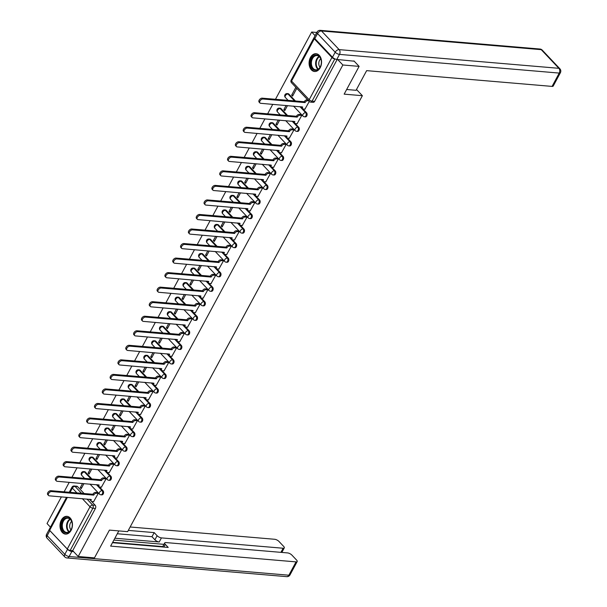 <?xml version="1.0" encoding="UTF-8"?>
<svg xmlns="http://www.w3.org/2000/svg" width="607" height="607" viewBox="0 0 607 607"><rect width="100%" height="100%" fill="white"/><g stroke="black" fill="none" stroke-linecap="round" stroke-linejoin="round"><path stroke-width="0.91" d="M305.336 116.878A2.284 1.593 -85.1 0 0 306.778 115.914A2.284 1.593 -85.1 0 0 306.535 112.735L305.632 112.659A2.284 1.593 94.9 0 1 305.882 115.838A2.284 1.593 94.9 0 1 304.441 116.802L305.336 116.878M297.506 131.416A2.284 1.593 -85.1 0 0 298.947 130.452A2.284 1.593 -85.1 0 0 298.705 127.273L297.809 127.197A2.284 1.593 94.9 0 1 298.052 130.376A2.284 1.593 94.9 0 1 296.611 131.34L297.506 131.416M289.683 145.953A2.284 1.593 -85.1 0 0 291.125 144.99A2.284 1.593 -85.1 0 0 290.874 141.81L289.979 141.735A2.284 1.593 94.9 0 1 290.222 144.914A2.284 1.593 94.9 0 1 288.78 145.877L289.683 145.953M281.853 160.491A2.284 1.593 -85.1 0 0 283.294 159.527A2.284 1.593 -85.1 0 0 283.052 156.348L282.149 156.272A2.284 1.593 94.9 0 1 282.392 159.451A2.284 1.593 94.9 0 1 280.958 160.415L281.853 160.491M274.023 175.028A2.284 1.593 -85.1 0 0 275.464 174.072A2.284 1.593 -85.1 0 0 275.221 170.886L274.326 170.81A2.284 1.593 94.9 0 1 274.569 173.989A2.284 1.593 94.9 0 1 273.127 174.953L274.023 175.028M266.2 189.566A2.284 1.593 -85.1 0 0 267.634 188.61A2.284 1.593 -85.1 0 0 267.391 185.423L266.496 185.347A2.284 1.593 94.9 0 1 266.739 188.534A2.284 1.593 94.9 0 1 265.297 189.49L266.2 189.566M258.37 204.104A2.284 1.593 -85.1 0 0 259.811 203.148A2.284 1.593 -85.1 0 0 259.568 199.961L258.665 199.885A2.284 1.593 94.9 0 1 258.908 203.072A2.284 1.593 94.9 0 1 257.467 204.028L258.37 204.104M250.539 218.641A2.284 1.593 -85.1 0 0 251.981 217.685A2.284 1.593 -85.1 0 0 251.738 214.499L250.843 214.423A2.284 1.593 94.9 0 1 251.086 217.61A2.284 1.593 94.9 0 1 249.644 218.566L250.539 218.641M242.709 233.179A2.284 1.593 -85.1 0 0 244.151 232.223A2.284 1.593 -85.1 0 0 243.908 229.036L243.012 228.96A2.284 1.593 94.9 0 1 243.255 232.147A2.284 1.593 94.9 0 1 241.814 233.103L242.709 233.179M234.886 247.724A2.284 1.593 -85.1 0 0 236.328 246.761A2.284 1.593 -85.1 0 0 236.085 243.582L235.182 243.498A2.284 1.593 94.9 0 1 235.425 246.685A2.284 1.593 94.9 0 1 233.983 247.641L234.886 247.724M227.056 262.262A2.284 1.593 -85.1 0 0 228.498 261.298A2.284 1.593 -85.1 0 0 228.255 258.119L227.352 258.043A2.284 1.593 94.9 0 1 227.602 261.222A2.284 1.593 94.9 0 1 226.161 262.186L227.056 262.262M219.226 276.8A2.284 1.593 -85.1 0 0 220.667 275.836A2.284 1.593 -85.1 0 0 220.424 272.657L219.529 272.581A2.284 1.593 94.9 0 1 219.772 275.76A2.284 1.593 94.9 0 1 218.33 276.724L219.226 276.8M211.403 291.337A2.284 1.593 -85.1 0 0 212.845 290.374A2.284 1.593 -85.1 0 0 212.602 287.194L211.699 287.119A2.284 1.593 94.9 0 1 211.942 290.298A2.284 1.593 94.9 0 1 210.5 291.261L211.403 291.337M203.573 305.875A2.284 1.593 -85.1 0 0 205.014 304.911A2.284 1.593 -85.1 0 0 204.771 301.732L203.869 301.656A2.284 1.593 94.9 0 1 204.111 304.835A2.284 1.593 94.9 0 1 202.677 305.799L203.573 305.875M195.742 320.413A2.284 1.593 -85.1 0 0 197.184 319.449A2.284 1.593 -85.1 0 0 196.941 316.27L196.046 316.194A2.284 1.593 94.9 0 1 196.289 319.373A2.284 1.593 94.9 0 1 194.847 320.337L195.742 320.413M187.92 334.95A2.284 1.593 -85.1 0 0 189.354 333.987A2.284 1.593 -85.1 0 0 189.111 330.807L188.216 330.732A2.284 1.593 94.9 0 1 188.458 333.911A2.284 1.593 94.9 0 1 187.017 334.874L187.92 334.95M180.089 349.488A2.284 1.593 -85.1 0 0 181.531 348.524A2.284 1.593 -85.1 0 0 181.288 345.345L180.385 345.269A2.284 1.593 94.9 0 1 180.628 348.448A2.284 1.593 94.9 0 1 179.186 349.412L180.089 349.488M172.259 364.025A2.284 1.593 -85.1 0 0 173.701 363.069A2.284 1.593 -85.1 0 0 173.458 359.883L172.563 359.807A2.284 1.593 94.9 0 1 172.805 362.986A2.284 1.593 94.9 0 1 171.364 363.95L172.259 364.025M164.436 378.563A2.284 1.593 -85.1 0 0 165.87 377.607A2.284 1.593 -85.1 0 0 165.628 374.42L164.732 374.344A2.284 1.593 94.9 0 1 164.975 377.531A2.284 1.593 94.9 0 1 163.533 378.487L164.436 378.563M156.606 393.101A2.284 1.593 -85.1 0 0 158.048 392.145A2.284 1.593 -85.1 0 0 157.805 388.958L156.902 388.882A2.284 1.593 94.9 0 1 157.145 392.069A2.284 1.593 94.9 0 1 155.703 393.025L156.606 393.101M148.776 407.638A2.284 1.593 -85.1 0 0 150.217 406.682A2.284 1.593 -85.1 0 0 149.975 403.496L149.072 403.42A2.284 1.593 94.9 0 1 149.322 406.607A2.284 1.593 94.9 0 1 147.88 407.563L148.776 407.638M140.945 422.176A2.284 1.593 -85.1 0 0 142.387 421.22A2.284 1.593 -85.1 0 0 142.144 418.033L141.249 417.957A2.284 1.593 94.9 0 1 141.492 421.144A2.284 1.593 94.9 0 1 140.05 422.1L140.945 422.176M133.123 436.721A2.284 1.593 -85.1 0 0 134.564 435.758A2.284 1.593 -85.1 0 0 134.322 432.579L133.419 432.495A2.284 1.593 94.9 0 1 133.661 435.682A2.284 1.593 94.9 0 1 132.22 436.638L133.123 436.721M125.292 451.259A2.284 1.593 -85.1 0 0 126.734 450.295A2.284 1.593 -85.1 0 0 126.491 447.116L125.588 447.04A2.284 1.593 94.9 0 1 125.831 450.219A2.284 1.593 94.9 0 1 124.397 451.183L125.292 451.259M117.462 465.797A2.284 1.593 -85.1 0 0 118.904 464.833A2.284 1.593 -85.1 0 0 118.661 461.654L117.766 461.578A2.284 1.593 94.9 0 1 118.008 464.757A2.284 1.593 94.9 0 1 116.567 465.721L117.462 465.797M109.639 480.334A2.284 1.593 -85.1 0 0 111.073 479.371A2.284 1.593 -85.1 0 0 110.831 476.192L109.935 476.116A2.284 1.593 94.9 0 1 110.178 479.295A2.284 1.593 94.9 0 1 108.736 480.258L109.639 480.334M101.809 494.872A2.284 1.593 -85.1 0 0 103.251 493.908A2.284 1.593 -85.1 0 0 103.008 490.729L102.105 490.653A2.284 1.593 94.9 0 1 102.348 493.832A2.284 1.593 94.9 0 1 100.906 494.796L101.809 494.872M61.368 520.078A8.923 6.222 -85.1 0 0 60.45 529.076A8.923 6.222 -85.1 0 0 65.48 534.107A8.923 6.222 -85.1 0 0 71.095 530.359A8.923 6.222 -85.1 0 0 72.013 521.367A8.923 6.222 -85.1 0 0 66.99 516.337A8.923 6.222 -85.1 0 0 61.368 520.078M310.458 57.468A8.923 6.222 -85.1 0 0 309.54 66.466A8.923 6.222 -85.1 0 0 314.57 71.497A8.923 6.222 -85.1 0 0 320.185 67.749A8.923 6.222 -85.1 0 0 321.111 58.75A8.923 6.222 -85.1 0 0 316.08 53.72A8.923 6.222 -85.1 0 0 310.458 57.468M316.801 32.474L311.679 32.042L275.472 99.29M272.755 104.328L267.641 113.828M264.933 118.866L259.819 128.365M257.102 133.403L251.988 142.903M249.272 147.941L244.158 157.441M241.442 162.486L236.328 171.978M233.619 177.024L228.505 186.516M225.789 191.562L220.675 201.054M217.959 206.099L212.845 215.599M210.136 220.637L205.022 230.136M202.306 235.175L197.192 244.674M194.475 249.712L189.361 259.212M186.653 264.25L181.539 273.749M178.822 278.788L173.708 288.287M170.992 293.325L165.878 302.825M163.169 307.863L158.048 317.362M155.339 322.4L150.225 331.9M147.509 336.938L142.395 346.438M139.678 351.476L134.564 360.975M131.856 366.021L126.742 375.513M124.025 380.559L118.911 390.051M116.195 395.096L111.081 404.588M108.372 409.634L103.258 419.134M100.542 424.172L95.428 433.671M92.712 438.709L87.598 448.209M84.889 453.247L79.767 462.746M77.059 467.785L71.945 477.284M69.228 482.322L64.114 491.822M61.398 496.86L47.035 523.545L50.457 527.164M359.109 66.375L342.856 64.995L78.204 556.498L94.464 557.879L109.419 530.108L127.629 531.656L362.371 95.694L344.154 94.146L359.109 66.375L353.911 60.882M314.244 37.672A2.284 0.865 28.3 0 0 313.902 37.892A2.284 0.865 28.3 0 0 314.282 38.84L331.923 57.49A2.284 0.865 28.3 0 0 334.806 58.947L312.074 101.164A2.284 1.593 94.9 0 1 310.632 102.12L313.166 102.34A2.284 1.593 94.9 0 0 314.608 101.377L312.074 101.164A2.284 0.865 28.3 0 1 309.191 99.707L331.923 57.49M337.659 59.501L342.856 64.995M311.679 32.042L315.094 35.646M77.537 486.617L75.002 486.397A2.284 1.593 94.9 0 0 74.191 485.987L76.725 486.199A2.284 1.593 94.9 0 1 77.537 486.617L84.062 493.514M89.487 499.25L90.306 500.122M91.574 501.458L95.178 505.267L92.643 505.047A2.284 1.593 94.9 0 1 92.886 508.234L70.154 550.45A2.284 0.865 -151.7 0 1 67.278 548.994L49.63 530.343A2.284 0.865 -151.7 0 1 49.25 529.395L66.535 497.3M70.154 550.45L72.688 550.663L78.204 556.498M93.599 501.693L98.228 493.423L97.234 492.543M90.39 468.915L88.136 473.103L89.54 473.225M88.136 473.103L89.07 474.097L91.794 469.036M101.422 487.155L106.058 478.885L105.064 478.005M98.213 454.377L95.959 458.566L97.363 458.687M95.959 458.566L96.9 459.552L99.616 454.499M109.252 472.618L113.881 464.347L112.894 463.467M106.043 439.84L103.789 444.028L105.193 444.149M103.789 444.028L104.723 445.014L107.447 439.961M117.083 458.08L121.711 449.81L120.717 448.93M113.873 425.302L111.62 429.49L113.023 429.612M111.62 429.49L112.553 430.477L115.277 425.424M124.913 443.542L129.541 435.272L128.547 434.392M121.704 410.764L119.442 414.953L120.846 415.074M119.442 414.953L120.383 415.939L123.107 410.886M132.736 429.005L137.364 420.734L136.378 419.854M129.526 396.227L127.273 400.415L128.676 400.537M127.273 400.415L128.206 401.402L130.93 396.348M140.566 414.467L145.194 406.197L144.2 405.309M137.357 381.689L135.103 385.877L136.507 385.999M135.103 385.877L136.036 386.864L138.76 381.811M148.396 399.93L153.025 391.659L152.031 390.771M145.187 367.152L142.933 371.34L144.329 371.454M142.933 371.34L143.867 372.326L146.59 367.273M156.219 385.392L160.847 377.122L159.861 376.234M153.01 352.614L150.756 356.802L152.16 356.916M150.756 356.802L151.697 357.789L154.413 352.735M164.049 370.854L168.678 362.584L167.684 361.696M160.84 338.076L158.586 342.265L159.99 342.378M158.586 342.265L159.52 343.251L162.244 338.198M171.88 356.309L176.508 348.046L175.514 347.158M168.67 323.539L166.417 327.727L167.82 327.841M166.417 327.727L167.35 328.713L170.074 323.652M179.702 341.771L184.338 333.509L183.344 332.621M176.493 309.001L174.239 313.182L175.643 313.303M174.239 313.182L175.18 314.176L177.897 309.115M187.533 327.234L192.161 318.971L191.175 318.083M184.323 294.463L182.07 298.644L183.473 298.765M182.07 298.644L183.003 299.638L185.727 294.577M195.363 312.696L199.991 304.426L198.997 303.546M192.153 279.918L189.9 284.106L191.304 284.228M189.9 284.106L190.833 285.1L193.557 280.039M203.193 298.158L207.822 289.888L206.828 289.008M199.984 265.38L197.723 269.569L199.126 269.69M197.723 269.569L198.664 270.563L201.387 265.502M211.016 283.621L215.644 275.35L214.658 274.47M207.806 250.843L205.553 255.031L206.957 255.152M205.553 255.031L206.486 256.017L209.21 250.964M218.846 269.083L223.475 260.813L222.481 259.933M215.637 236.305L213.383 240.493L214.787 240.615M213.383 240.493L214.317 241.48L217.04 236.427M226.677 254.545L231.305 246.275L230.311 245.395M223.467 221.767L221.214 225.956L222.61 226.077M221.214 225.956L222.147 226.942L224.871 221.889M234.499 240.008L239.128 231.737L238.141 230.857M231.29 207.23L229.036 211.418L230.44 211.54M229.036 211.418L229.977 212.404L232.693 207.351M242.33 225.47L246.958 217.2L245.964 216.32M239.12 192.692L236.867 196.88L238.27 197.002M236.867 196.88L237.8 197.867L240.524 192.814M250.16 210.933L254.788 202.662L253.794 201.774M246.95 178.155L244.697 182.343L246.101 182.464M244.697 182.343L245.63 183.329L248.354 178.276M257.983 196.395L262.619 188.124L261.625 187.237M254.773 163.617L252.52 167.805L253.923 167.919M252.52 167.805L253.46 168.792L256.177 163.738M265.813 181.857L270.441 173.587L269.455 172.699M262.603 149.079L260.35 153.268L261.754 153.381M260.35 153.268L261.283 154.254L264.007 149.201M273.643 167.32L278.272 159.049L277.278 158.161M270.434 134.542L268.18 138.73L269.584 138.844M268.18 138.73L269.113 139.716L271.837 134.655M281.473 152.774L286.102 144.512L285.108 143.624M278.264 120.004L276.003 124.185L277.407 124.306M276.003 124.185L276.944 125.179L279.66 120.118M289.296 138.237L293.925 129.974L292.938 129.086M286.087 105.466L283.833 109.647L285.237 109.768M283.833 109.647L284.766 110.641L287.49 105.58M297.127 123.699L301.755 115.436L300.761 114.548M295.844 87.34L291.663 95.109L293.067 95.231M291.663 95.109L292.597 96.103L296.785 88.326M304.957 109.161L309.251 101.506M288.886 94.085L287.991 94.009A2.284 1.593 94.9 0 0 287.179 93.592L288.082 93.668A2.284 1.593 -85.1 0 1 288.886 94.085L295.419 100.982M300.844 106.718L301.664 107.591M302.931 108.926L306.535 112.735M281.064 108.623L280.161 108.547A2.284 1.593 94.9 0 0 279.357 108.129L280.252 108.205A2.284 1.593 -85.1 0 1 281.064 108.623L287.589 115.527M293.014 121.256L293.834 122.128M295.108 123.464L298.705 127.273M273.233 123.16L272.338 123.084A2.284 1.593 94.9 0 0 271.526 122.667L272.422 122.743A2.284 1.593 -85.1 0 1 273.233 123.16L279.766 130.065M285.184 135.793L286.011 136.666M287.278 138.001L290.874 141.81M265.403 137.698L264.508 137.622A2.284 1.593 94.9 0 0 263.696 137.205L264.599 137.281A2.284 1.593 -85.1 0 1 265.403 137.698L271.936 144.603M277.361 150.331L278.181 151.204M279.448 152.539L283.052 156.348M257.58 152.236L256.678 152.16A2.284 1.593 94.9 0 0 255.873 151.742L256.769 151.818A2.284 1.593 -85.1 0 1 257.58 152.236L264.106 159.14M269.531 164.869L270.35 165.741M271.625 167.077L275.221 170.886M249.75 166.773L248.855 166.697A2.284 1.593 94.9 0 0 248.043 166.28L248.938 166.356A2.284 1.593 -85.1 0 1 249.75 166.773L256.283 173.678M261.7 179.406L262.528 180.279M263.795 181.622L267.391 185.423M241.92 181.311L241.025 181.235A2.284 1.593 94.9 0 0 240.213 180.818L241.116 180.894A2.284 1.593 -85.1 0 1 241.92 181.311L248.453 188.216M253.878 193.944L254.697 194.817M255.964 196.16L259.568 199.961M234.097 195.849L233.194 195.773A2.284 1.593 94.9 0 0 232.382 195.355L233.285 195.431A2.284 1.593 -85.1 0 1 234.097 195.849L240.622 202.753M246.047 208.482L246.867 209.354M248.134 210.697L251.738 214.499M226.267 210.386L225.364 210.31A2.284 1.593 94.9 0 0 224.56 209.893L225.455 209.976A2.284 1.593 -85.1 0 1 226.267 210.386L232.8 217.291M238.217 223.027L239.044 223.892M240.311 225.235L243.908 229.036M218.437 224.924L217.541 224.848A2.284 1.593 94.9 0 0 216.729 224.438L217.625 224.514A2.284 1.593 -85.1 0 1 218.437 224.924L224.969 231.828M230.394 237.565L231.214 238.43M232.481 239.773L236.085 243.582M210.606 239.462L209.711 239.386A2.284 1.593 94.9 0 0 208.899 238.976L209.802 239.052A2.284 1.593 -85.1 0 1 210.606 239.462L217.139 246.366M222.564 252.102L223.384 252.967M224.651 254.31L228.255 258.119M202.784 253.999L201.881 253.923A2.284 1.593 94.9 0 0 201.076 253.514L201.972 253.589A2.284 1.593 -85.1 0 1 202.784 253.999L209.309 260.904M214.734 266.64L215.553 267.505M216.828 268.848L220.424 272.657M194.953 268.544L194.058 268.461A2.284 1.593 94.9 0 0 193.246 268.051L194.141 268.127A2.284 1.593 -85.1 0 1 194.953 268.544L201.486 275.441M206.904 281.178L207.731 282.043M208.998 283.386L212.602 287.194M187.123 283.082L186.228 283.006A2.284 1.593 94.9 0 0 185.416 282.589L186.319 282.665A2.284 1.593 -85.1 0 1 187.123 283.082L193.656 289.979M199.081 295.715L199.9 296.58M201.167 297.923L204.771 301.732M179.3 297.62L178.397 297.544A2.284 1.593 94.9 0 0 177.593 297.127L178.488 297.202A2.284 1.593 -85.1 0 1 179.3 297.62L185.825 304.524M191.251 310.253L192.07 311.125M193.345 312.461L196.941 316.27M171.47 312.157L170.575 312.081A2.284 1.593 94.9 0 0 169.763 311.664L170.658 311.74A2.284 1.593 -85.1 0 1 171.47 312.157L178.003 319.062M183.42 324.791L184.247 325.663M185.514 326.998L189.111 330.807M163.64 326.695L162.744 326.619A2.284 1.593 94.9 0 0 161.932 326.202L162.835 326.278A2.284 1.593 -85.1 0 1 163.64 326.695L170.172 333.6M175.598 339.328L176.417 340.201M177.684 341.536L181.288 345.345M155.817 341.233L154.914 341.157A2.284 1.593 94.9 0 0 154.102 340.739L155.005 340.815A2.284 1.593 -85.1 0 1 155.817 341.233L162.342 348.137M167.767 353.866L168.587 354.738M169.854 356.074L173.458 359.883M147.987 355.77L147.084 355.694A2.284 1.593 94.9 0 0 146.279 355.277L147.175 355.353A2.284 1.593 -85.1 0 1 147.987 355.77L154.519 362.675M159.937 368.403L160.764 369.276M162.031 370.619L165.628 374.42M140.156 370.308L139.261 370.232A2.284 1.593 94.9 0 0 138.449 369.815L139.344 369.891A2.284 1.593 -85.1 0 1 140.156 370.308L146.689 377.213M152.114 382.941L152.934 383.814M154.201 385.157L157.805 388.958M132.334 384.846L131.431 384.77A2.284 1.593 94.9 0 0 130.619 384.352L131.522 384.428A2.284 1.593 -85.1 0 1 132.334 384.846L138.859 391.75M144.284 397.479L145.103 398.351M146.37 399.694L149.975 403.496M124.503 399.383L123.6 399.307A2.284 1.593 94.9 0 0 122.796 398.89L123.691 398.974A2.284 1.593 -85.1 0 1 124.503 399.383L131.029 406.288M136.454 412.024L137.281 412.889M138.548 414.232L142.144 418.033M116.673 413.921L115.778 413.845A2.284 1.593 94.9 0 0 114.966 413.435L115.861 413.511A2.284 1.593 -85.1 0 1 116.673 413.921L123.206 420.826M128.623 426.562L129.45 427.427M130.717 428.77L134.322 432.579M108.843 428.459L107.947 428.383A2.284 1.593 94.9 0 0 107.135 427.973L108.038 428.049A2.284 1.593 -85.1 0 1 108.843 428.459L115.376 435.363M120.801 441.099L121.62 441.964M122.887 443.307L126.491 447.116M101.02 442.996L100.117 442.92A2.284 1.593 94.9 0 0 99.313 442.511L100.208 442.586A2.284 1.593 -85.1 0 1 101.02 442.996L107.545 449.901M112.97 455.637L113.79 456.502M115.064 457.845L118.661 461.654M93.19 457.541L92.294 457.458A2.284 1.593 94.9 0 0 91.482 457.048L92.378 457.124A2.284 1.593 -85.1 0 1 93.19 457.541L99.723 464.438M105.14 470.175L105.967 471.04M107.234 472.383L110.831 476.192M85.359 472.079L84.464 472.003A2.284 1.593 94.9 0 0 83.652 471.586L84.555 471.662A2.284 1.593 -85.1 0 1 85.359 472.079L91.892 478.976M97.317 484.712L98.137 485.577M99.404 486.92L103.008 490.729M356.499 89.487L362.371 95.694M82.56 483.46L80.306 487.641L81.71 487.762M80.306 487.641L81.239 488.635L83.963 483.574M337.173 59.463L314.608 101.377M72.688 550.663L95.42 508.446A2.284 1.593 -85.1 0 0 95.178 505.267M98.213 493.415L96.422 493.263A2.284 1.389 136.6 0 0 93.789 494.986L92.977 494.128A2.284 1.389 -43.4 0 1 95.61 492.406L97.401 492.558M93.713 495.122L51.648 491.549A2.633 1.601 136.6 0 0 48.955 493.013A2.633 1.601 136.6 0 0 48.583 495.502A2.633 1.601 136.6 0 0 49.334 495.836L91.331 499.553A2.284 1.389 136.6 0 0 91.3 501.261L90.489 500.403A2.284 1.389 -43.4 0 1 90.276 499.318M48.583 495.502L47.771 494.644A2.633 1.601 -43.4 0 1 48.143 492.156A2.633 1.601 -43.4 0 1 50.836 490.691L92.901 494.273M91.3 501.261A2.284 1.389 136.6 0 0 91.961 501.557L93.766 501.708M106.043 478.877L104.252 478.726A2.284 1.389 136.6 0 0 101.612 480.448L100.808 479.591A2.284 1.389 -43.4 0 1 103.44 477.868L105.231 478.02M101.536 480.585L59.471 477.011A2.633 1.601 136.6 0 0 56.785 478.468A2.633 1.601 136.6 0 0 56.405 480.964A2.633 1.601 136.6 0 0 57.164 481.298L99.153 485.016A2.284 1.389 136.6 0 0 99.131 486.723L98.319 485.866A2.284 1.389 -43.4 0 1 98.106 484.781M56.405 480.964L55.601 480.107A2.633 1.601 -43.4 0 1 55.973 477.618A2.633 1.601 -43.4 0 1 58.659 476.154L100.732 479.727M99.131 486.723A2.284 1.389 136.6 0 0 99.783 487.019L101.597 487.171M113.873 464.34L112.083 464.188A2.284 1.389 136.6 0 0 109.442 465.91L108.63 465.053A2.284 1.389 -43.4 0 1 111.271 463.331L113.061 463.482M109.366 466.047L67.301 462.473A2.633 1.601 136.6 0 0 64.608 463.93A2.633 1.601 136.6 0 0 64.236 466.426A2.633 1.601 136.6 0 0 64.995 466.76L106.984 470.478A2.284 1.389 136.6 0 0 106.953 472.185L106.149 471.328A2.284 1.389 -43.4 0 1 105.937 470.243M64.236 466.426L63.424 465.569A2.633 1.601 -43.4 0 1 63.796 463.073A2.633 1.601 -43.4 0 1 66.489 461.616L108.554 465.19M106.953 472.185A2.284 1.389 136.6 0 0 107.614 472.481L109.419 472.633M118.82 530.905L110.626 546.118L296.049 561.885A3.43 1.297 28.3 0 0 297.195 561.528A3.43 1.297 28.3 0 0 296.626 560.117L291.891 555.101A3.43 1.297 28.3 0 0 287.566 552.916L165.863 542.567A3.43 1.297 28.3 0 0 164.709 542.924A3.43 1.297 28.3 0 0 165.279 544.335L163.814 547.059M112.47 542.696L168.215 547.438L165.279 544.335M67.536 549.305L49.888 530.655L47.179 535.685L64.828 554.343L67.536 549.305A3.43 1.297 28.3 0 0 71.854 551.49L73.614 551.642M280.927 552.355L283.143 548.242A3.43 1.297 28.3 0 0 284.288 547.886A3.43 1.297 28.3 0 0 283.719 546.467L278.985 541.459A3.43 1.297 28.3 0 0 274.66 539.274L130.148 526.99M157.114 535.708A3.43 1.297 28.3 0 0 161.432 537.893L159.224 541.99A3.43 1.297 -151.7 0 1 154.906 539.805L157.114 535.708L154.186 532.605L128.305 530.404M283.143 548.242L161.432 537.893M112.667 542.332L162.737 546.588M159.224 541.99L114.882 538.219M163.943 544.342L113.873 540.086M154.906 539.805L151.978 536.709L117.28 533.758M151.978 536.709L154.186 532.605M346.658 89.502L356.059 90.306L366.643 70.64L552.067 86.406L559.237 73.083L339.51 54.395L336.802 59.433L354.215 61.201M314.836 38.59L332.484 57.248L335.193 52.21L317.552 33.56L314.836 38.59A3.43 1.297 -151.7 0 1 314.267 37.171L316.975 32.141A3.43 1.297 28.3 0 0 317.552 33.56A3.43 2.087 136.6 0 1 321.505 30.972L339.146 49.622L558.872 68.31L541.232 49.66L321.505 30.972A3.43 2.39 -85.1 0 0 320.291 30.35A3.43 3.43 0 0 0 316.975 32.141M542.218 50.093A3.43 3.43 0 0 0 540.018 49.038A3.43 2.39 -85.1 0 1 541.232 49.66A3.43 2.087 -43.4 0 1 542.218 50.093L559.859 68.75A3.43 2.087 136.6 0 0 558.872 68.31A3.43 2.39 -85.1 0 1 559.237 73.083A3.43 1.297 28.3 0 0 560.39 72.734L553.212 86.057A3.43 1.297 -151.7 0 1 552.067 86.406M336.802 59.433A3.43 1.297 -151.7 0 1 332.484 57.248M63.5 531.565A7.716 5.38 94.9 0 1 62.68 520.829A7.716 5.38 94.9 0 1 70.275 518.985A7.716 5.38 94.9 0 1 72.256 523.932A7.716 5.38 94.9 0 1 71.952 527.506A7.716 5.38 94.9 0 1 63.5 531.565M72.256 524A7.147 4.985 -85.1 0 0 70.427 519.486A7.147 4.985 -85.1 0 0 67.901 518.188A7.147 4.985 -85.1 0 0 62.688 522.953A7.147 4.985 -85.1 0 0 64.16 531.133A7.147 4.985 -85.1 0 0 66.687 532.43A7.147 4.985 -85.1 0 0 71.967 527.445M71.656 521.436A5.091 3.551 -85.1 0 0 70.936 529.873M67.635 516.443L67.681 516.451A8.862 6.176 -85.1 0 0 67.635 516.443A8.862 6.176 -85.1 0 0 61.17 522.346A8.862 6.176 -85.1 0 0 62.999 532.498A8.862 6.176 -85.1 0 0 66.133 534.107A8.862 6.176 -85.1 0 0 66.186 534.114L66.133 534.107M312.59 68.955A7.716 5.38 94.9 0 1 311.77 58.211A7.716 5.38 94.9 0 1 319.365 56.375A7.716 5.38 94.9 0 1 321.346 61.322A7.716 5.38 94.9 0 1 321.042 64.896A7.716 5.38 94.9 0 1 312.59 68.955M321.353 61.39A7.147 4.985 -85.1 0 0 319.525 56.876A7.147 4.985 -85.1 0 0 316.991 55.578A7.147 4.985 -85.1 0 0 311.778 60.336A7.147 4.985 -85.1 0 0 313.25 68.523A7.147 4.985 -85.1 0 0 315.784 69.82A7.147 4.985 -85.1 0 0 321.057 64.828M320.746 58.818A5.091 3.551 -85.1 0 0 320.026 67.256M316.725 53.833L316.778 53.833A8.862 6.176 -85.1 0 0 316.725 53.833A8.862 6.176 -85.1 0 0 310.26 59.736A8.862 6.176 -85.1 0 0 312.089 69.888A8.862 6.176 -85.1 0 0 315.23 71.497A8.862 6.176 -85.1 0 0 315.276 71.497L315.23 71.497M121.696 449.802L119.905 449.643A2.284 1.389 136.6 0 0 117.272 451.373L116.461 450.515A2.284 1.389 -43.4 0 1 119.101 448.793L120.884 448.945M117.197 451.509L75.131 447.936A2.633 1.601 136.6 0 0 72.438 449.392A2.633 1.601 136.6 0 0 72.066 451.881A2.633 1.601 136.6 0 0 72.817 452.223L114.814 455.94A2.284 1.389 136.6 0 0 114.784 457.648L113.972 456.79A2.284 1.389 -43.4 0 1 113.759 455.705M72.066 451.881L71.254 451.031A2.633 1.601 -43.4 0 1 71.626 448.535A2.633 1.601 -43.4 0 1 74.32 447.078L116.385 450.652M114.784 457.648A2.284 1.389 136.6 0 0 115.444 457.944L117.25 458.095M129.526 435.257L127.736 435.105A2.284 1.389 136.6 0 0 125.095 436.835L124.291 435.978A2.284 1.389 -43.4 0 1 126.924 434.248L128.714 434.407M125.027 436.972L82.954 433.398A2.633 1.601 136.6 0 0 80.268 434.855A2.633 1.601 136.6 0 0 79.889 437.344A2.633 1.601 136.6 0 0 80.648 437.685L122.637 441.403A2.284 1.389 136.6 0 0 122.614 443.11L121.802 442.253A2.284 1.389 -43.4 0 1 121.59 441.168M79.889 437.344L79.085 436.486A2.633 1.601 -43.4 0 1 79.456 433.997A2.633 1.601 -43.4 0 1 82.15 432.541L124.215 436.114M122.614 443.11A2.284 1.389 136.6 0 0 123.267 443.406L125.08 443.558M137.357 420.719L135.566 420.568A2.284 1.389 136.6 0 0 132.925 422.297L132.114 421.44A2.284 1.389 -43.4 0 1 134.754 419.71L136.545 419.862M132.85 422.434L90.784 418.86A2.633 1.601 136.6 0 0 88.091 420.317A2.633 1.601 136.6 0 0 87.719 422.806A2.633 1.601 136.6 0 0 88.478 423.147L130.467 426.858A2.284 1.389 136.6 0 0 130.437 428.572L129.632 427.715A2.284 1.389 -43.4 0 1 129.42 426.622M87.719 422.806L86.907 421.948A2.633 1.601 -43.4 0 1 87.287 419.46A2.633 1.601 -43.4 0 1 89.973 418.003L132.038 421.577M130.437 428.572A2.284 1.389 136.6 0 0 131.097 428.861L132.91 429.02M145.179 406.182L143.389 406.03A2.284 1.389 136.6 0 0 140.756 407.76L139.944 406.902A2.284 1.389 -43.4 0 1 142.584 405.173L144.375 405.324M140.68 407.896L98.615 404.323A2.633 1.601 136.6 0 0 95.921 405.779A2.633 1.601 136.6 0 0 95.549 408.268A2.633 1.601 136.6 0 0 96.308 408.61L138.297 412.32A2.284 1.389 136.6 0 0 138.267 414.035L137.455 413.177A2.284 1.389 -43.4 0 1 137.243 412.085M95.549 408.268L94.738 407.411A2.633 1.601 -43.4 0 1 95.109 404.922A2.633 1.601 -43.4 0 1 97.803 403.465L139.868 407.039M138.267 414.035A2.284 1.389 136.6 0 0 138.927 414.323L140.733 414.482M153.01 391.644L151.219 391.492A2.284 1.389 136.6 0 0 148.586 393.222L147.774 392.365A2.284 1.389 -43.4 0 1 150.407 390.635L152.198 390.787M148.51 393.359L106.437 389.777A2.633 1.601 136.6 0 0 103.751 391.242A2.633 1.601 136.6 0 0 103.38 393.731A2.633 1.601 136.6 0 0 104.131 394.064L146.12 397.782A2.284 1.389 136.6 0 0 146.097 399.497L145.285 398.64A2.284 1.389 -43.4 0 1 145.073 397.547M103.38 393.731L102.568 392.873A2.633 1.601 -43.4 0 1 102.94 390.384A2.633 1.601 -43.4 0 1 105.633 388.928L147.698 392.501M146.097 399.497A2.284 1.389 136.6 0 0 146.757 399.785L148.563 399.945M160.84 377.106L159.049 376.955A2.284 1.389 136.6 0 0 156.409 378.677L155.597 377.827A2.284 1.389 -43.4 0 1 158.237 376.097L160.028 376.249M156.333 378.821L114.268 375.24A2.633 1.601 136.6 0 0 111.582 376.704A2.633 1.601 136.6 0 0 111.202 379.193A2.633 1.601 136.6 0 0 111.961 379.527L153.95 383.245A2.284 1.389 136.6 0 0 153.928 384.959L153.116 384.102A2.284 1.389 -43.4 0 1 152.903 383.009M111.202 379.193L110.391 378.336A2.633 1.601 -43.4 0 1 110.77 375.847A2.633 1.601 -43.4 0 1 113.456 374.382L155.529 377.964M153.928 384.959A2.284 1.389 136.6 0 0 154.58 385.248L156.394 385.407M168.67 362.569L166.879 362.417A2.284 1.389 136.6 0 0 164.239 364.139L163.427 363.282A2.284 1.389 -43.4 0 1 166.068 361.56L167.858 361.711M164.163 364.283L122.098 360.702A2.633 1.601 136.6 0 0 119.404 362.167A2.633 1.601 136.6 0 0 119.033 364.655A2.633 1.601 136.6 0 0 119.791 364.989L161.781 368.707A2.284 1.389 136.6 0 0 161.75 370.422L160.938 369.564A2.284 1.389 -43.4 0 1 160.734 368.472M119.033 364.655L118.221 363.798A2.633 1.601 -43.4 0 1 118.593 361.309A2.633 1.601 -43.4 0 1 121.286 359.845L163.351 363.426M161.75 370.422A2.284 1.389 136.6 0 0 162.41 370.71L164.216 370.862M176.493 348.031L174.702 347.879A2.284 1.389 136.6 0 0 172.069 349.602L171.257 348.744A2.284 1.389 -43.4 0 1 173.89 347.022L175.681 347.174M171.993 349.746L129.928 346.165A2.633 1.601 136.6 0 0 127.235 347.629A2.633 1.601 136.6 0 0 126.863 350.118A2.633 1.601 136.6 0 0 127.614 350.451L169.611 354.169A2.284 1.389 136.6 0 0 169.581 355.884L168.769 355.027A2.284 1.389 -43.4 0 1 168.556 353.934M126.863 350.118L126.051 349.26A2.633 1.601 -43.4 0 1 126.423 346.772A2.633 1.601 -43.4 0 1 129.116 345.307L171.182 348.888M169.581 355.884A2.284 1.389 136.6 0 0 170.241 356.172L172.047 356.324M184.323 333.493L182.532 333.342A2.284 1.389 136.6 0 0 179.892 335.064L179.088 334.207A2.284 1.389 -43.4 0 1 181.721 332.484L183.511 332.636M179.816 335.208L137.751 331.627A2.633 1.601 136.6 0 0 135.065 333.091A2.633 1.601 136.6 0 0 134.686 335.58A2.633 1.601 136.6 0 0 135.444 335.914L177.434 339.632A2.284 1.389 136.6 0 0 177.411 341.346L176.599 340.489A2.284 1.389 -43.4 0 1 176.387 339.396M134.686 335.58L133.881 334.723A2.633 1.601 -43.4 0 1 134.253 332.234A2.633 1.601 -43.4 0 1 136.939 330.769L179.012 334.351M177.411 341.346A2.284 1.389 136.6 0 0 178.063 341.635L179.877 341.787M192.153 318.956L190.363 318.804A2.284 1.389 136.6 0 0 187.722 320.526L186.91 319.669A2.284 1.389 -43.4 0 1 189.551 317.947L191.342 318.098M187.646 320.671L145.581 317.089A2.633 1.601 136.6 0 0 142.888 318.554A2.633 1.601 136.6 0 0 142.516 321.042A2.633 1.601 136.6 0 0 143.275 321.376L185.264 325.094A2.284 1.389 136.6 0 0 185.234 326.801L184.422 325.951A2.284 1.389 -43.4 0 1 184.217 324.859M142.516 321.042L141.704 320.185A2.633 1.601 -43.4 0 1 142.076 317.696A2.633 1.601 -43.4 0 1 144.77 316.232L186.835 319.813M185.234 326.801A2.284 1.389 136.6 0 0 185.894 327.097L187.7 327.249M199.976 304.418L198.185 304.266A2.284 1.389 136.6 0 0 195.553 305.989L194.741 305.131A2.284 1.389 -43.4 0 1 197.374 303.409L199.164 303.561M195.477 306.125L153.412 302.552A2.633 1.601 136.6 0 0 150.718 304.016A2.633 1.601 136.6 0 0 150.346 306.505A2.633 1.601 136.6 0 0 151.097 306.839L193.094 310.556A2.284 1.389 136.6 0 0 193.064 312.264L192.252 311.406A2.284 1.389 -43.4 0 1 192.04 310.321M150.346 306.505L149.534 305.647A2.633 1.601 -43.4 0 1 149.906 303.159A2.633 1.601 -43.4 0 1 152.6 301.694L194.665 305.275M193.064 312.264A2.284 1.389 136.6 0 0 193.724 312.559L195.53 312.711M207.806 289.88L206.016 289.729A2.284 1.389 136.6 0 0 203.375 291.451L202.571 290.594A2.284 1.389 -43.4 0 1 205.204 288.871L206.995 289.023M203.307 291.588L161.234 288.014A2.633 1.601 136.6 0 0 158.548 289.478A2.633 1.601 136.6 0 0 158.169 291.967A2.633 1.601 136.6 0 0 158.928 292.301L200.917 296.019A2.284 1.389 136.6 0 0 200.894 297.726L200.082 296.869A2.284 1.389 -43.4 0 1 199.87 295.784M158.169 291.967L157.365 291.11A2.633 1.601 -43.4 0 1 157.737 288.621A2.633 1.601 -43.4 0 1 160.43 287.157L202.495 290.73M200.894 297.726A2.284 1.389 136.6 0 0 201.547 298.022L203.36 298.174M215.637 275.343L213.846 275.191A2.284 1.389 136.6 0 0 211.206 276.913L210.394 276.056A2.284 1.389 -43.4 0 1 213.034 274.334L214.825 274.485M211.13 277.05L169.065 273.476A2.633 1.601 136.6 0 0 166.371 274.933A2.633 1.601 136.6 0 0 165.999 277.429A2.633 1.601 136.6 0 0 166.758 277.763L208.747 281.481A2.284 1.389 136.6 0 0 208.717 283.188L207.913 282.331A2.284 1.389 -43.4 0 1 207.7 281.246M165.999 277.429L165.187 276.572A2.633 1.601 -43.4 0 1 165.567 274.083A2.633 1.601 -43.4 0 1 168.253 272.619L210.318 276.193M208.717 283.188A2.284 1.389 136.6 0 0 209.377 283.484L211.19 283.636M223.459 260.805L221.669 260.646A2.284 1.389 136.6 0 0 219.036 262.376L218.224 261.518A2.284 1.389 -43.4 0 1 220.865 259.796L222.655 259.948M218.96 262.512L176.895 258.939A2.633 1.601 136.6 0 0 174.201 260.395A2.633 1.601 136.6 0 0 173.83 262.892A2.633 1.601 136.6 0 0 174.588 263.226L216.578 266.943A2.284 1.389 136.6 0 0 216.547 268.651L215.735 267.793A2.284 1.389 -43.4 0 1 215.523 266.708M173.83 262.892L173.018 262.034A2.633 1.601 -43.4 0 1 173.39 259.538A2.633 1.601 -43.4 0 1 176.083 258.081L218.148 261.655M216.547 268.651A2.284 1.389 136.6 0 0 217.207 268.947L219.013 269.098M231.29 246.26L229.499 246.108A2.284 1.389 136.6 0 0 226.866 247.838L226.054 246.981A2.284 1.389 -43.4 0 1 228.687 245.258L230.478 245.41M226.79 247.975L184.718 244.401A2.633 1.601 136.6 0 0 182.032 245.858A2.633 1.601 136.6 0 0 181.66 248.346A2.633 1.601 136.6 0 0 182.411 248.688L224.4 252.406A2.284 1.389 136.6 0 0 224.378 254.113L223.566 253.256A2.284 1.389 -43.4 0 1 223.353 252.171M181.66 248.346L180.848 247.497A2.633 1.601 -43.4 0 1 181.22 245A2.633 1.601 -43.4 0 1 183.913 243.544L225.979 247.117M224.378 254.113A2.284 1.389 136.6 0 0 225.038 254.409L226.843 254.561M239.12 231.722L237.329 231.571A2.284 1.389 136.6 0 0 234.689 233.3L233.877 232.443A2.284 1.389 -43.4 0 1 236.518 230.713L238.308 230.865M234.613 233.437L192.548 229.863A2.633 1.601 136.6 0 0 189.862 231.32A2.633 1.601 136.6 0 0 189.483 233.809A2.633 1.601 136.6 0 0 190.241 234.15L232.231 237.868A2.284 1.389 136.6 0 0 232.208 239.575L231.396 238.718A2.284 1.389 -43.4 0 1 231.184 237.633M189.483 233.809L188.671 232.951A2.633 1.601 -43.4 0 1 189.05 230.463A2.633 1.601 -43.4 0 1 191.736 229.006L233.801 232.58M232.208 239.575A2.284 1.389 136.6 0 0 232.86 239.864L234.674 240.023M246.95 217.185L245.16 217.033A2.284 1.389 136.6 0 0 242.519 218.763L241.707 217.905A2.284 1.389 -43.4 0 1 244.348 216.175L246.138 216.327M242.443 218.899L200.378 215.326A2.633 1.601 136.6 0 0 197.685 216.782A2.633 1.601 136.6 0 0 197.313 219.271A2.633 1.601 136.6 0 0 198.072 219.613L240.061 223.323A2.284 1.389 136.6 0 0 240.031 225.038L239.219 224.18A2.284 1.389 -43.4 0 1 239.014 223.088M197.313 219.271L196.501 218.414A2.633 1.601 -43.4 0 1 196.873 215.925A2.633 1.601 -43.4 0 1 199.566 214.468L241.632 218.042M240.031 225.038A2.284 1.389 136.6 0 0 240.691 225.326L242.497 225.485M254.773 202.647L252.982 202.495A2.284 1.389 136.6 0 0 250.35 204.225L249.538 203.368A2.284 1.389 -43.4 0 1 252.171 201.638L253.961 201.79M250.274 204.362L208.209 200.788A2.633 1.601 136.6 0 0 205.515 202.245A2.633 1.601 136.6 0 0 205.143 204.734A2.633 1.601 136.6 0 0 205.894 205.075L247.891 208.785A2.284 1.389 136.6 0 0 247.861 210.5L247.049 209.643A2.284 1.389 -43.4 0 1 246.837 208.55M205.143 204.734L204.331 203.876A2.633 1.601 -43.4 0 1 204.703 201.387A2.633 1.601 -43.4 0 1 207.397 199.931L249.462 203.504M247.861 210.5A2.284 1.389 136.6 0 0 248.521 210.788L250.327 210.948M262.603 188.109L260.813 187.958A2.284 1.389 136.6 0 0 258.172 189.68L257.368 188.83A2.284 1.389 -43.4 0 1 260.001 187.1L261.792 187.252M258.096 189.824L216.031 186.243A2.633 1.601 136.6 0 0 213.345 187.707A2.633 1.601 136.6 0 0 212.966 190.196A2.633 1.601 136.6 0 0 213.725 190.53L255.714 194.248A2.284 1.389 136.6 0 0 255.691 195.962L254.879 195.105A2.284 1.389 -43.4 0 1 254.667 194.012M212.966 190.196L212.162 189.338A2.633 1.601 -43.4 0 1 212.533 186.85A2.633 1.601 -43.4 0 1 215.219 185.393L257.292 188.967M255.691 195.962A2.284 1.389 136.6 0 0 256.344 196.251L258.157 196.41M270.434 173.572L268.643 173.42A2.284 1.389 136.6 0 0 266.003 175.142L265.191 174.285A2.284 1.389 -43.4 0 1 267.831 172.563L269.622 172.714M265.927 175.286L223.862 171.705A2.633 1.601 136.6 0 0 221.168 173.17A2.633 1.601 136.6 0 0 220.796 175.658A2.633 1.601 136.6 0 0 221.555 175.992L263.544 179.71A2.284 1.389 136.6 0 0 263.514 181.425L262.702 180.567A2.284 1.389 -43.4 0 1 262.497 179.475M220.796 175.658L219.984 174.801A2.633 1.601 -43.4 0 1 220.356 172.312A2.633 1.601 -43.4 0 1 223.05 170.848L265.115 174.429M263.514 181.425A2.284 1.389 136.6 0 0 264.174 181.713L265.98 181.865M278.256 159.034L276.466 158.882A2.284 1.389 136.6 0 0 273.833 160.605L273.021 159.747A2.284 1.389 -43.4 0 1 275.654 158.025L277.445 158.177M273.757 160.749L231.692 157.167A2.633 1.601 136.6 0 0 228.998 158.632A2.633 1.601 136.6 0 0 228.627 161.121A2.633 1.601 136.6 0 0 229.378 161.454L271.375 165.172A2.284 1.389 136.6 0 0 271.344 166.887L270.532 166.03A2.284 1.389 -43.4 0 1 270.32 164.937M228.627 161.121L227.815 160.263A2.633 1.601 -43.4 0 1 228.186 157.774A2.633 1.601 -43.4 0 1 230.88 156.31L272.945 159.891M271.344 166.887A2.284 1.389 136.6 0 0 272.004 167.175L273.81 167.327M286.087 144.496L284.296 144.345A2.284 1.389 136.6 0 0 281.656 146.067L280.851 145.21A2.284 1.389 -43.4 0 1 283.484 143.487L285.275 143.639M281.587 146.211L239.515 142.63A2.633 1.601 136.6 0 0 236.829 144.094A2.633 1.601 136.6 0 0 236.449 146.583A2.633 1.601 136.6 0 0 237.208 146.917L279.197 150.635A2.284 1.389 136.6 0 0 279.174 152.349L278.363 151.492A2.284 1.389 -43.4 0 1 278.15 150.399M236.449 146.583L235.645 145.726A2.633 1.601 -43.4 0 1 236.017 143.237A2.633 1.601 -43.4 0 1 238.71 141.772L280.775 145.354M279.174 152.349A2.284 1.389 136.6 0 0 279.827 152.638L281.64 152.789M293.917 129.959L292.126 129.807A2.284 1.389 136.6 0 0 289.486 131.529L288.674 130.672A2.284 1.389 -43.4 0 1 291.314 128.95L293.105 129.101M289.41 131.673L247.345 128.092A2.633 1.601 136.6 0 0 244.651 129.557A2.633 1.601 136.6 0 0 244.28 132.045A2.633 1.601 136.6 0 0 245.038 132.379L287.028 136.097A2.284 1.389 136.6 0 0 286.997 137.804L286.193 136.954A2.284 1.389 -43.4 0 1 285.98 135.862M244.28 132.045L243.468 131.188A2.633 1.601 -43.4 0 1 243.847 128.699A2.633 1.601 -43.4 0 1 246.533 127.235L288.598 130.816M286.997 137.804A2.284 1.389 136.6 0 0 287.657 138.1L289.471 138.252M301.74 115.421L299.949 115.269A2.284 1.389 136.6 0 0 297.316 116.992L296.504 116.134A2.284 1.389 -43.4 0 1 299.145 114.412L300.935 114.564M297.24 117.136L255.175 113.555A2.633 1.601 136.6 0 0 252.482 115.019A2.633 1.601 136.6 0 0 252.11 117.508A2.633 1.601 136.6 0 0 252.869 117.841L294.858 121.559A2.284 1.389 136.6 0 0 294.827 123.267L294.016 122.409A2.284 1.389 -43.4 0 1 293.803 121.324M252.11 117.508L251.298 116.65A2.633 1.601 -43.4 0 1 251.67 114.162A2.633 1.601 -43.4 0 1 254.363 112.697L296.428 116.278M294.827 123.267A2.284 1.389 136.6 0 0 295.488 123.562L297.293 123.714M308.576 100.8L307.779 100.732A2.284 1.389 136.6 0 0 305.146 102.454L304.335 101.597A2.284 1.389 -43.4 0 1 306.967 99.874L307.772 99.943M305.071 102.591L262.998 99.017A2.633 1.601 136.6 0 0 260.312 100.481A2.633 1.601 136.6 0 0 259.94 102.97A2.633 1.601 136.6 0 0 260.691 103.304L302.681 107.022A2.284 1.389 136.6 0 0 302.658 108.729L301.846 107.871A2.284 1.389 -43.4 0 1 301.633 106.786M259.94 102.97L259.128 102.113A2.633 1.601 -43.4 0 1 259.5 99.624A2.633 1.601 -43.4 0 1 262.194 98.159L304.259 101.741M302.658 108.729A2.284 1.389 136.6 0 0 303.318 109.025L305.124 109.177M314.282 38.84L291.55 81.057L309.191 99.707A2.284 1.389 136.6 0 0 309.168 101.415A2.284 2.284 0 0 0 310.632 102.12M76.892 492.907L72.362 488.127A2.284 1.389 -43.4 0 1 75.002 486.397L81.535 493.301M86.953 499.037L92.643 505.047A2.284 1.389 -43.4 0 0 90.011 506.777L82.309 498.643M74.191 485.987A2.284 2.284 0 0 0 71.983 487.178A2.284 0.865 -151.7 0 0 72.362 488.127L70.101 492.33M67.385 497.368L49.63 530.343M67.278 548.994L90.011 506.777A2.284 0.865 28.3 0 0 92.886 508.234L95.42 508.446M287.179 93.592A2.284 2.284 0 0 0 285.328 97.439A2.284 1.389 136.6 0 1 285.351 95.731A2.284 1.389 136.6 0 1 287.991 94.009L294.524 100.906M299.941 106.642L305.632 112.659A2.284 1.389 136.6 0 0 302.999 114.382A2.284 1.389 -43.4 0 0 302.969 116.096A2.284 2.284 0 0 0 304.441 116.802M279.357 108.129A2.284 2.284 0 0 0 277.498 111.976A2.284 1.389 136.6 0 1 277.528 110.269A2.284 1.389 136.6 0 1 280.161 108.547L286.694 115.451M292.119 121.18L297.809 127.197A2.284 1.389 136.6 0 0 295.169 128.919A2.284 1.389 -43.4 0 0 295.146 130.634A2.284 2.284 0 0 0 296.611 131.34M271.526 122.667A2.284 2.284 0 0 0 269.667 126.522A2.284 1.389 136.6 0 1 269.698 124.807A2.284 1.389 136.6 0 1 272.338 123.084L278.863 129.989M284.288 135.718L289.979 141.735A2.284 1.389 136.6 0 0 287.346 143.457A2.284 1.389 -43.4 0 0 287.316 145.172A2.284 2.284 0 0 0 288.78 145.877M263.696 137.205A2.284 2.284 0 0 0 261.845 141.059A2.284 1.389 136.6 0 1 261.867 139.344A2.284 1.389 136.6 0 1 264.508 137.622L271.041 144.527M276.458 150.255L282.149 156.272A2.284 1.389 136.6 0 0 279.516 157.995A2.284 1.389 -43.4 0 0 279.486 159.709A2.284 2.284 0 0 0 280.958 160.415M255.873 151.742A2.284 2.284 0 0 0 254.014 155.597A2.284 1.389 136.6 0 1 254.045 153.882A2.284 1.389 136.6 0 1 256.678 152.16L263.21 159.064M268.635 164.793L274.326 170.81A2.284 1.389 136.6 0 0 271.686 172.532A2.284 1.389 -43.4 0 0 271.655 174.247A2.284 2.284 0 0 0 273.127 174.953M248.043 166.28A2.284 2.284 0 0 0 246.184 170.135A2.284 1.389 136.6 0 1 246.214 168.42A2.284 1.389 136.6 0 1 248.855 166.697L255.38 173.602M260.805 179.331L266.496 185.347A2.284 1.389 136.6 0 0 263.855 187.077A2.284 1.389 -43.4 0 0 263.833 188.785A2.284 2.284 0 0 0 265.297 189.49M240.213 180.818A2.284 2.284 0 0 0 238.361 184.672A2.284 1.389 136.6 0 1 238.384 182.957A2.284 1.389 136.6 0 1 241.025 181.235L247.557 188.14M252.975 193.868L258.665 199.885A2.284 1.389 136.6 0 0 256.033 201.615A2.284 1.389 -43.4 0 0 256.002 203.322A2.284 2.284 0 0 0 257.467 204.028M232.382 195.355A2.284 2.284 0 0 0 230.531 199.21A2.284 1.389 136.6 0 1 230.561 197.495A2.284 1.389 136.6 0 1 233.194 195.773L239.727 202.677M245.152 208.406L250.843 214.423A2.284 1.389 136.6 0 0 248.202 216.153A2.284 1.389 -43.4 0 0 248.172 217.86A2.284 2.284 0 0 0 249.644 218.566M224.56 209.893A2.284 2.284 0 0 0 222.701 213.747A2.284 1.389 136.6 0 1 222.731 212.04A2.284 1.389 136.6 0 1 225.364 210.31L231.897 217.215M237.322 222.944L243.012 228.96A2.284 1.389 136.6 0 0 240.372 230.69A2.284 1.389 -43.4 0 0 240.349 232.398A2.284 2.284 0 0 0 241.814 233.103M216.729 224.438A2.284 2.284 0 0 0 214.878 228.285A2.284 1.389 136.6 0 1 214.901 226.578A2.284 1.389 136.6 0 1 217.541 224.848L224.066 231.753M229.492 237.489L235.182 243.498A2.284 1.389 136.6 0 0 232.549 245.228A2.284 1.389 -43.4 0 0 232.519 246.935A2.284 2.284 0 0 0 233.983 247.641M208.899 238.976A2.284 2.284 0 0 0 207.048 242.823A2.284 1.389 136.6 0 1 207.078 241.116A2.284 1.389 136.6 0 1 209.711 239.386L216.244 246.29M221.661 252.026L227.352 258.043A2.284 1.389 136.6 0 0 224.719 259.766A2.284 1.389 -43.4 0 0 224.689 261.473A2.284 2.284 0 0 0 226.161 262.186M201.076 253.514A2.284 2.284 0 0 0 199.217 257.36A2.284 1.389 136.6 0 1 199.248 255.653A2.284 1.389 136.6 0 1 201.881 253.923L208.413 260.828M213.839 266.564L219.529 272.581A2.284 1.389 136.6 0 0 216.889 274.303A2.284 1.389 -43.4 0 0 216.866 276.01A2.284 2.284 0 0 0 218.33 276.724M193.246 268.051A2.284 2.284 0 0 0 191.387 271.898A2.284 1.389 136.6 0 1 191.417 270.191A2.284 1.389 136.6 0 1 194.058 268.461L200.583 275.366M206.008 281.102L211.699 287.119A2.284 1.389 136.6 0 0 209.066 288.841A2.284 1.389 -43.4 0 0 209.036 290.556A2.284 2.284 0 0 0 210.5 291.261M185.416 282.589A2.284 2.284 0 0 0 183.564 286.436A2.284 1.389 136.6 0 1 183.587 284.729A2.284 1.389 136.6 0 1 186.228 283.006L192.76 289.903M198.178 295.639L203.869 301.656A2.284 1.389 136.6 0 0 201.236 303.379A2.284 1.389 -43.4 0 0 201.205 305.093A2.284 2.284 0 0 0 202.677 305.799M177.593 297.127A2.284 2.284 0 0 0 175.734 300.973A2.284 1.389 136.6 0 1 175.764 299.266A2.284 1.389 136.6 0 1 178.397 297.544L184.93 304.441M190.355 310.177L196.046 316.194A2.284 1.389 136.6 0 0 193.405 317.916A2.284 1.389 -43.4 0 0 193.375 319.631A2.284 2.284 0 0 0 194.847 320.337M169.763 311.664A2.284 2.284 0 0 0 167.904 315.519A2.284 1.389 136.6 0 1 167.934 313.804A2.284 1.389 136.6 0 1 170.575 312.081L177.1 318.986M182.525 324.715L188.216 330.732A2.284 1.389 136.6 0 0 185.575 332.454A2.284 1.389 -43.4 0 0 185.552 334.169A2.284 2.284 0 0 0 187.017 334.874M161.932 326.202A2.284 2.284 0 0 0 160.081 330.056A2.284 1.389 136.6 0 1 160.104 328.341A2.284 1.389 136.6 0 1 162.744 326.619L169.277 333.524M174.695 339.252L180.385 345.269A2.284 1.389 136.6 0 0 177.752 346.992A2.284 1.389 -43.4 0 0 177.722 348.706A2.284 2.284 0 0 0 179.186 349.412M154.102 340.739A2.284 2.284 0 0 0 152.251 344.594A2.284 1.389 136.6 0 1 152.281 342.879A2.284 1.389 136.6 0 1 154.914 341.157L161.447 348.061M166.872 353.79L172.563 359.807A2.284 1.389 136.6 0 0 169.922 361.529A2.284 1.389 -43.4 0 0 169.892 363.244A2.284 2.284 0 0 0 171.364 363.95M146.279 355.277A2.284 2.284 0 0 0 144.42 359.132A2.284 1.389 136.6 0 1 144.451 357.417A2.284 1.389 136.6 0 1 147.084 355.694L153.617 362.599M159.042 368.328L164.732 374.344A2.284 1.389 136.6 0 0 162.092 376.067A2.284 1.389 -43.4 0 0 162.069 377.782A2.284 2.284 0 0 0 163.533 378.487M138.449 369.815A2.284 2.284 0 0 0 136.598 373.669A2.284 1.389 136.6 0 1 136.621 371.954A2.284 1.389 136.6 0 1 139.261 370.232L145.786 377.137M151.211 382.865L156.902 388.882A2.284 1.389 136.6 0 0 154.269 390.612A2.284 1.389 -43.4 0 0 154.239 392.319A2.284 2.284 0 0 0 155.703 393.025M130.619 384.352A2.284 2.284 0 0 0 128.767 388.207A2.284 1.389 136.6 0 1 128.798 386.492A2.284 1.389 136.6 0 1 131.431 384.77L137.964 391.674M143.381 397.403L149.072 403.42A2.284 1.389 136.6 0 0 146.439 405.15A2.284 1.389 -43.4 0 0 146.408 406.857A2.284 2.284 0 0 0 147.88 407.563M122.796 398.89A2.284 2.284 0 0 0 120.937 402.744A2.284 1.389 136.6 0 1 120.968 401.03A2.284 1.389 136.6 0 1 123.6 399.307L130.133 406.212M135.558 411.941L141.249 417.957A2.284 1.389 136.6 0 0 138.608 419.687A2.284 1.389 -43.4 0 0 138.586 421.395A2.284 2.284 0 0 0 140.05 422.1M114.966 413.435A2.284 2.284 0 0 0 113.107 417.282A2.284 1.389 136.6 0 1 113.137 415.575A2.284 1.389 136.6 0 1 115.778 413.845L122.303 420.75M127.728 426.486L133.419 432.495A2.284 1.389 136.6 0 0 130.786 434.225A2.284 1.389 -43.4 0 0 130.755 435.932A2.284 2.284 0 0 0 132.22 436.638M107.135 427.973A2.284 2.284 0 0 0 105.284 431.82A2.284 1.389 136.6 0 1 105.307 430.113A2.284 1.389 136.6 0 1 107.947 428.383L114.48 435.287M119.898 441.023L125.588 447.04A2.284 1.389 136.6 0 0 122.955 448.763A2.284 1.389 -43.4 0 0 122.925 450.47A2.284 2.284 0 0 0 124.397 451.183M99.313 442.511A2.284 2.284 0 0 0 97.454 446.357A2.284 1.389 136.6 0 1 97.484 444.65A2.284 1.389 136.6 0 1 100.117 442.92L106.65 449.825M112.075 455.561L117.766 461.578A2.284 1.389 136.6 0 0 115.125 463.3A2.284 1.389 -43.4 0 0 115.095 465.008A2.284 2.284 0 0 0 116.567 465.721M91.482 457.048A2.284 2.284 0 0 0 89.624 460.895A2.284 1.389 136.6 0 1 89.654 459.188A2.284 1.389 136.6 0 1 92.294 457.458L98.82 464.363M104.245 470.099L109.935 476.116A2.284 1.389 136.6 0 0 107.295 477.838A2.284 1.389 -43.4 0 0 107.272 479.545A2.284 2.284 0 0 0 108.736 480.258M83.652 471.586A2.284 2.284 0 0 0 81.801 475.433A2.284 1.389 136.6 0 1 81.824 473.726A2.284 1.389 136.6 0 1 84.464 472.003L90.997 478.9M96.414 484.636L102.105 490.653A2.284 1.389 136.6 0 0 99.472 492.376A2.284 1.389 -43.4 0 0 99.442 494.09A2.284 2.284 0 0 0 100.906 494.796M291.519 82.764A2.284 1.389 136.6 0 1 291.55 81.057A2.284 0.865 -151.7 0 1 291.17 80.109A2.284 2.284 0 0 0 291.519 82.764L309.168 101.415M93.789 494.986L92.977 494.128M96.422 493.263L95.61 492.406M51.648 491.549L50.836 490.691M101.612 480.448L100.808 479.591M104.252 478.726L103.44 477.868M59.471 477.011L58.659 476.154M109.442 465.91L108.63 465.053M112.083 464.188L111.271 463.331M67.301 462.473L66.489 461.616M71.854 551.49L69.145 556.528L288.871 575.208L296.049 561.885M290.025 574.859A3.43 1.297 -151.7 0 1 288.871 575.208A3.43 2.39 -85.1 0 1 286.709 576.65A3.43 3.43 0 0 0 290.025 574.859L297.195 561.528M69.145 556.528A3.43 1.297 -151.7 0 1 64.828 554.343A3.43 2.087 -43.4 0 0 64.782 556.907A3.43 3.43 0 0 0 66.982 557.962A3.43 2.39 -85.1 0 0 69.145 556.528M47.179 535.685A3.43 1.297 -151.7 0 1 46.61 534.266A3.43 3.43 0 0 0 47.141 538.25A3.43 2.087 136.6 0 1 47.179 535.685M339.51 54.395A3.43 2.39 -85.1 0 0 339.146 49.622A3.43 2.087 -43.4 0 0 335.193 52.21A3.43 1.297 28.3 0 0 339.51 54.395M68.872 531.929A7.147 4.985 94.9 0 1 68.416 531.497A7.147 4.985 94.9 0 1 66.626 524.85A7.147 4.985 94.9 0 1 69.972 519.061M70.321 519.372A6.912 4.818 -85.1 0 0 67.187 524.987A6.912 4.818 -85.1 0 0 68.925 531.345A6.912 4.818 -85.1 0 0 69.274 531.679M317.969 69.312A7.147 4.985 94.9 0 1 317.507 68.887A7.147 4.985 94.9 0 1 315.716 62.233A7.147 4.985 94.9 0 1 319.062 56.443M319.411 56.762A6.912 4.818 -85.1 0 0 316.277 62.377A6.912 4.818 -85.1 0 0 318.015 68.728A6.912 4.818 -85.1 0 0 318.364 69.061M117.272 451.373L116.461 450.515M119.905 449.643L119.101 448.793M75.131 447.936L74.32 447.078M125.095 436.835L124.291 435.978M127.736 435.105L126.924 434.248M82.954 433.398L82.15 432.541M132.925 422.297L132.114 421.44M135.566 420.568L134.754 419.71M90.784 418.86L89.973 418.003M140.756 407.76L139.944 406.902M143.389 406.03L142.584 405.173M98.615 404.323L97.803 403.465M148.586 393.222L147.774 392.365M151.219 391.492L150.407 390.635M106.437 389.777L105.633 388.928M156.409 378.677L155.597 377.827M159.049 376.955L158.237 376.097M114.268 375.24L113.456 374.382M164.239 364.139L163.427 363.282M166.879 362.417L166.068 361.56M122.098 360.702L121.286 359.845M172.069 349.602L171.257 348.744M174.702 347.879L173.89 347.022M129.928 346.165L129.116 345.307M179.892 335.064L179.088 334.207M182.532 333.342L181.721 332.484M137.751 331.627L136.939 330.769M187.722 320.526L186.91 319.669M190.363 318.804L189.551 317.947M145.581 317.089L144.77 316.232M195.553 305.989L194.741 305.131M198.185 304.266L197.374 303.409M153.412 302.552L152.6 301.694M203.375 291.451L202.571 290.594M206.016 289.729L205.204 288.871M161.234 288.014L160.43 287.157M211.206 276.913L210.394 276.056M213.846 275.191L213.034 274.334M169.065 273.476L168.253 272.619M219.036 262.376L218.224 261.518M221.669 260.646L220.865 259.796M176.895 258.939L176.083 258.081M226.866 247.838L226.054 246.981M229.499 246.108L228.687 245.258M184.718 244.401L183.913 243.544M234.689 233.3L233.877 232.443M237.329 231.571L236.518 230.713M192.548 229.863L191.736 229.006M242.519 218.763L241.707 217.905M245.16 217.033L244.348 216.175M200.378 215.326L199.566 214.468M250.35 204.225L249.538 203.368M252.982 202.495L252.171 201.638M208.209 200.788L207.397 199.931M258.172 189.68L257.368 188.83M260.813 187.958L260.001 187.1M216.031 186.243L215.219 185.393M266.003 175.142L265.191 174.285M268.643 173.42L267.831 172.563M223.862 171.705L223.05 170.848M273.833 160.605L273.021 159.747M276.466 158.882L275.654 158.025M231.692 157.167L230.88 156.31M281.656 146.067L280.851 145.21M284.296 144.345L283.484 143.487M239.515 142.63L238.71 141.772M289.486 131.529L288.674 130.672M292.126 129.807L291.314 128.95M247.345 128.092L246.533 127.235M297.316 116.992L296.504 116.134M299.949 115.269L299.145 114.412M255.175 113.555L254.363 112.697M305.146 102.454L304.335 101.597M307.779 100.732L306.967 99.874M262.998 99.017L262.194 98.159M99.442 494.09L89.98 484.09M84.563 478.354L81.801 475.433M107.272 479.545L97.81 469.552M92.385 463.816L89.624 460.895M115.095 465.008L105.641 455.015M100.216 449.279L97.454 446.357M122.925 450.47L113.471 440.477M108.046 434.741L105.284 431.82M130.755 435.932L121.294 425.932M115.876 420.203L113.107 417.282M138.586 421.395L129.124 411.394M123.699 405.666L120.937 402.744M146.408 406.857L136.954 396.857M131.529 391.128L128.767 388.207M154.239 392.319L144.777 382.319M139.36 376.59L136.598 373.669M162.069 377.782L152.607 367.781M147.182 362.053L144.42 359.132M169.892 363.244L160.438 353.244M155.013 347.515L152.251 344.594M177.722 348.706L168.26 338.706M162.843 332.977L160.081 330.056M185.552 334.169L176.091 324.168M170.666 318.432L167.904 315.519M193.375 319.631L183.921 309.631M178.496 303.895L175.734 300.973M201.205 305.093L191.751 295.093M186.326 289.357L183.564 286.436M209.036 290.556L199.574 280.555M194.157 274.819L191.387 271.898M216.866 276.01L207.404 266.018M201.979 260.282L199.217 257.36M224.689 261.473L215.235 251.48M209.81 245.744L207.048 242.823M232.519 246.935L223.057 236.935M217.64 231.206L214.878 228.285M240.349 232.398L230.888 222.397M225.463 216.669L222.701 213.747M248.172 217.86L238.718 207.86M233.293 202.131L230.531 199.21M256.002 203.322L246.541 193.322M241.123 187.593L238.361 184.672M263.833 188.785L254.371 178.784M248.946 173.056L246.184 170.135M271.655 174.247L262.201 164.247M256.776 158.518L254.014 155.597M279.486 159.709L270.032 149.709M264.606 143.98L261.845 141.059M287.316 145.172L277.854 135.171M272.437 129.435L269.667 126.522M295.146 130.634L285.685 120.634M280.259 114.898L277.498 111.976M302.969 116.096L293.515 106.096M288.09 100.36L285.328 97.439M313.902 37.892L291.17 80.109M71.983 487.178L69.251 492.254M286.709 576.65L66.982 557.962M49.319 529.236L46.61 534.266M64.782 556.907L47.141 538.25M162.539 546.953L164.709 542.924M284.288 547.886L281.845 552.431M560.39 72.734A3.43 3.43 0 0 0 559.859 68.75M540.018 49.038L320.291 30.35"/></g></svg>
